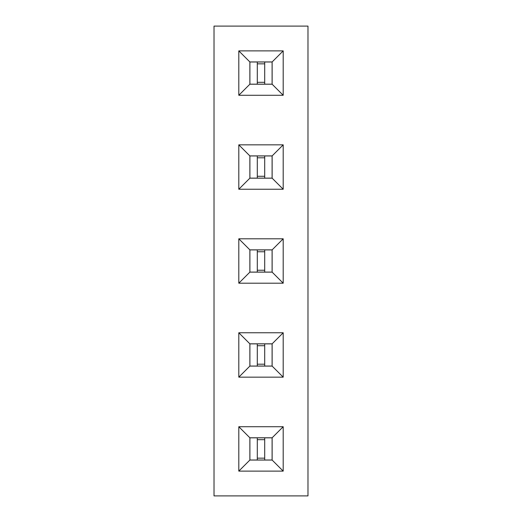 <?xml version="1.0" encoding="UTF-8"?>
<svg xmlns="http://www.w3.org/2000/svg" width="522" height="522" viewBox="0 0 522 522"><rect width="100%" height="100%" fill="white"/><g stroke="black" fill="none" stroke-linecap="round" stroke-linejoin="round"><path stroke-width="0.78" d="M307.98 495.9L307.98 26.1L214.02 26.1L214.02 495.9L307.98 495.9M283.198 332.762L238.802 332.762L238.802 377.158L283.198 377.158L283.198 332.762L272.132 343.828L249.868 343.828L249.868 366.092L272.132 366.092L272.132 343.828M238.802 283.198L283.198 283.198L283.198 238.802L238.802 238.802L238.802 283.198L249.868 272.132L272.132 272.132L272.132 249.868L249.868 249.868L249.868 272.132M238.802 189.238L283.198 189.238L283.198 144.842L238.802 144.842L238.802 189.238L249.868 178.172L272.132 178.172L272.132 155.908L249.868 155.908L249.868 178.172M283.198 95.278L283.198 50.882L238.802 50.882L238.802 95.278L283.198 95.278L272.132 84.212L272.132 61.948L249.868 61.948L249.868 84.212L272.132 84.212M238.802 471.118L283.198 471.118L283.198 426.722L238.802 426.722L238.802 471.118L249.868 460.052L272.132 460.052L272.132 437.788L249.868 437.788L249.868 460.052M238.802 332.762L249.868 343.828M283.198 377.158L272.132 366.092M238.802 377.158L249.868 366.092M283.198 283.198L272.132 272.132M238.802 238.802L249.868 249.868M283.198 238.802L272.132 249.868M283.198 189.238L272.132 178.172M238.802 144.842L249.868 155.908M283.198 144.842L272.132 155.908M283.198 50.882L272.132 61.948M238.802 95.278L249.868 84.212M238.802 50.882L249.868 61.948M283.198 471.118L272.132 460.052M238.802 426.722L249.868 437.788M283.198 426.722L272.132 437.788M249.901 366.059L272.099 366.059L272.099 343.861L249.901 343.861L249.901 366.059M249.901 272.099L272.099 272.099L272.099 249.901L249.901 249.901L249.901 272.099M249.901 178.139L272.099 178.139L272.099 155.941L249.901 155.941L249.901 178.139M249.901 84.179L272.099 84.179L272.099 61.981L249.901 61.981L249.901 84.179M249.901 460.019L272.099 460.019L272.099 437.821L249.901 437.821L249.901 460.019M257.3 366.059L257.3 343.861M264.7 366.059L264.7 343.861M257.3 364.206L264.7 364.206M257.3 345.714L264.7 345.714M257.3 272.099L257.3 249.901M264.7 272.099L264.7 249.901M257.3 270.246L264.7 270.246M257.3 251.754L264.7 251.754M257.3 178.139L257.3 155.941M264.7 178.139L264.7 155.941M257.3 176.286L264.7 176.286M257.3 157.794L264.7 157.794M257.3 84.179L257.3 61.981M264.7 84.179L264.7 61.981M257.3 82.326L264.7 82.326M257.3 63.834L264.7 63.834M257.3 460.019L257.3 437.821M264.7 460.019L264.7 437.821M257.3 458.166L264.7 458.166M257.3 439.674L264.7 439.674"/></g></svg>

